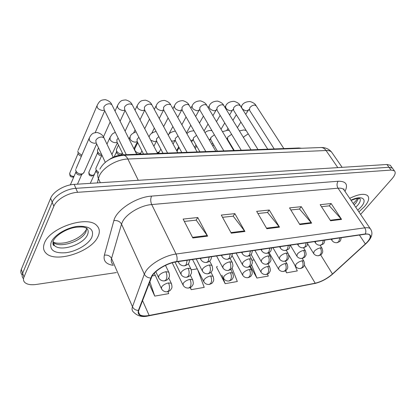 <?xml version="1.0" encoding="UTF-8"?>
<svg xmlns="http://www.w3.org/2000/svg" width="416" height="416" viewBox="0 0 416 416"><rect width="100%" height="100%" fill="white"/><g stroke="black" fill="none" stroke-linecap="round" stroke-linejoin="round"><path stroke-width="0.62" d="M107.463 160.81C112.18 157.16 117.307 155.158 122.845 154.809L298.953 147.982L301.621 148.273M44.543 242.876C42.822 247.088 43.311 250.526 46.02 253.193C55.604 263.411 91.192 251.82 97.869 236.844C100.121 232.294 99.746 228.519 96.756 225.529C87.906 215.181 50.076 227.396 44.543 242.876C42.822 247.088 43.311 250.526 46.02 253.193C55.604 263.411 91.192 251.82 97.869 236.844C100.121 232.294 99.746 228.519 96.756 225.529C87.906 215.181 50.076 227.396 44.543 242.876M358.894 211.9L364.416 206.705C368.711 201.646 369.746 197.933 367.51 195.572C364.198 193.284 358.259 194.204 349.684 198.333C358.259 194.204 364.198 193.284 367.51 195.572C369.746 197.933 368.711 201.646 364.416 206.705L358.894 211.9M152.11 275.974C155.735 269.89 167.622 263.006 176.535 261.836L365.087 234.208C367.141 233.917 368.612 234.114 369.496 234.796C371.233 236.642 369.855 239.699 365.368 243.963L332.478 274.004C327.018 278.694 321.261 281.762 315.203 283.202L149.152 315.458C144.69 316.29 141.518 315.999 139.636 314.59C138.419 313.57 138.148 312.14 138.819 310.305L152.11 275.974M151.679 276.037L138.393 310.419C137.223 315.24 140.759 316.997 148.99 315.702L315.006 283.416C321.214 281.939 327.116 278.798 332.706 273.993L365.596 243.958C372.32 237.104 372.226 233.771 365.31 233.958L176.727 261.544C167.586 262.74 155.392 269.807 151.679 276.037M392.948 168.865L392.35 168.054L388.981 167.274L75.873 188.334C66.269 188.817 54.766 195.614 52.218 202.285L22.641 273.198C21.762 275.397 22.038 277.217 23.468 278.658C22.038 277.217 21.762 275.397 22.641 273.198L52.218 202.285C54.766 195.614 66.269 188.817 75.873 188.334L388.981 167.274L392.35 168.054L392.948 168.865M321.469 206.684L329.352 205.837L341.572 219.398L331.131 203.533L320.174 204.682L330.59 220.771L341.572 219.398M329.222 205.852L331.131 203.533M290.82 209.976L299.53 209.04L311.636 223.142L301.278 206.669L289.536 207.901L299.853 224.614L311.636 223.142M299.406 209.056L301.278 206.669M184.335 221.421L196.217 220.142L207.615 236.142L197.787 217.532L183.128 219.071L192.852 237.988L207.615 236.142M196.097 220.152L197.787 217.532M222.529 217.313L233.22 216.164L244.925 231.478L234.863 213.642L221.291 215.067L231.275 233.184L244.925 231.478M233.1 216.18L234.863 213.642M257.925 213.512L267.566 212.477L279.5 227.157L269.266 210.028L256.662 211.354L266.838 228.738L279.5 227.157M267.441 212.488L269.266 210.028M360.599 214.417L392.137 178.641C395.179 175.053 395.938 172.453 394.404 170.841L391.045 170.076L77.579 192.312C67.954 192.837 56.404 199.654 53.83 206.305L23.988 277.04C23.104 279.235 23.374 281.044 24.804 282.469C27.139 284.518 30.987 285.173 36.348 284.44L116.438 272.563M285.444 270.79L286.619 272.813L297.279 270.93L294.575 264.649M190.169 287.565L191.199 289.666L204.214 287.368L197.564 269.454M148.996 283.514L154.742 296.104L168.719 293.634L168.007 291.585M250.349 266.178L256.906 278.06L268.273 276.052L267.467 274.097M216.762 266.859L216.512 267.077L225.17 283.665L237.323 281.518L232.04 268.055M217.308 266.375L216.512 267.077M225.17 283.665L221.894 275.148M197.262 268.861L191.272 269.802M191.199 289.666L190.398 287.456M155.288 275.439L152.136 275.933M154.742 296.104L149.765 281.486M254.176 259.943L252.06 260.276M256.906 278.06L251.55 264.82M286.619 272.813L285.693 270.629M390.91 166.104L390.302 165.287L386.932 164.492L74.178 184.382C64.594 184.834 53.139 191.604 50.617 198.292L21.299 269.381C20.431 271.586 20.712 273.416 22.142 274.872M81.812 155.262L78.042 152.438L77.828 151.034M81.302 156.442L78.307 154.346M84.141 172.084L82.945 173.638C80.023 174.517 77.672 173.633 75.889 170.981L75.676 169.499M81.583 174.554L80.106 175.079C78.281 175.032 76.97 174.299 76.164 172.869L76.008 171.818L70.351 184.891M101.634 155.745L101.624 155.745C99.913 155.672 98.654 154.965 97.864 153.624L97.588 151.538M101.67 154.586C99.778 154.128 98.446 153.182 97.677 151.746L97.448 150.285L98.53 147.872M121.753 153.977L121.753 153.977C119.449 153.878 117.738 152.911 116.626 151.086L116.381 149.568L118.492 145.101M121.347 154.814L120.437 155.012C118.773 154.944 117.546 154.248 116.745 152.932L116.48 150.727M140.743 153.171L139.958 153.286C137.727 153.187 136.053 152.24 134.93 150.441L134.67 148.881L137.743 142.683M139.792 153.925L139.344 154.17M137.758 154.232L136.412 153.702M159.333 151.908L157.201 152.615M98.509 172.292L96.075 169.936L95.846 168.392L101.92 155.126M98.004 173.482L96.278 171.798L96.008 169.775M123.068 155.277L122.845 154.809M299.208 148.366L298.953 147.982M113.308 265.33C106.132 264.316 103.147 260.931 104.354 255.185L113.859 220.631C116.225 210.049 136.224 196.966 151.585 196.102L338.135 181.246C336.7 183.425 336.669 185.744 338.031 188.193L151.71 204.552C140.774 205.322 126.537 213.658 122.569 221.593L121.519 224.125L111.54 258.476C110.869 260.894 111.316 262.85 112.876 264.332M338.135 181.246C346.055 181.126 348.343 184.517 344.999 191.422M344.594 190.83L343.611 189.379C342.43 188.38 340.574 187.985 338.031 188.193L364.759 227.843C367.307 227.505 369.138 227.765 370.24 228.623L371.119 229.934M148.99 315.702L148.361 315.91C142.49 317.434 137.55 316.165 133.541 312.109C132.033 310.83 131.68 309.046 132.475 306.753L144.336 274.149L145.538 271.716C149.978 264.056 164.902 255.393 176.062 254.03C177.185 256.558 177.408 259.064 176.727 261.544M150.675 278.023C147.732 277.846 145.616 276.557 144.336 274.149L121.519 224.125C119.896 221.369 117.348 220.204 113.859 220.631M315.006 283.416L148.652 315.853M104.354 255.185C107.645 254.717 110.042 255.814 111.54 258.476L132.475 306.753C133.65 309.067 135.626 310.289 138.393 310.419M139.303 313.825L138.934 313.804M365.31 233.958C366.158 231.899 365.976 229.861 364.759 227.843L176.062 254.03L151.71 204.552C150.462 201.531 150.42 198.718 151.585 196.102M391.045 170.076L386.932 164.492M77.579 192.312L74.178 184.382M53.83 206.305L50.617 198.292M23.988 277.04L21.299 269.381M315.203 283.202L304.382 265.153M332.478 274.004L320.648 254.899M365.368 243.963L359.434 235.035M149.152 315.458L142.527 300.55M279.11 226.595L266.5 228.16M244.54 230.89L230.942 232.586M207.241 235.529L192.53 237.359M311.236 222.602L299.51 224.058M341.172 218.878L330.242 220.236M332.561 153.494L331.516 151.98C330.314 150.92 328.494 150.431 326.061 150.519L127.852 159.026C116.88 159.286 102.965 167.508 99.351 175.833L98.415 178.506L100.329 182.718M138.299 180.305L127.852 159.026C126.63 156.624 125.216 155.366 123.609 155.256L123.209 155.267M98.608 172.104C97.495 174.101 97.427 176.233 98.415 178.506L97.396 182.905M99.892 169.13C104.099 161.283 112.003 156.655 123.609 155.256L321.105 147.508C323.029 147.576 324.678 148.58 326.061 150.519L337.808 167.617M342.134 167.341L331.516 151.98C328.853 148.928 325.385 147.436 321.105 147.508L320.601 147.529M187.127 260.286L186.212 264.706L184.527 265.803C182.109 265.97 180.211 265.013 178.828 262.938L178.459 261.555M69.654 173.399C70.138 177.424 70.554 176.493 72.727 177.169L73.538 176.42C70.59 175.989 69.384 174.756 69.924 172.718L78.166 153.317L78.021 152.386M112.278 105.586L111.779 104.598L109.678 103.735C106.99 103.813 105.04 104.92 103.823 107.058L104.104 109.538L126.282 154.674M104.432 110.209L102.554 110.516C98.296 109.564 96.533 107.765 97.256 105.108C98.571 102.773 99.585 101.431 100.298 101.083C100.844 100.308 102.544 99.83 105.399 99.658C108.82 100.734 110.947 102.383 111.779 104.598L136.698 154.274M74.048 176.348L73.538 176.42M165.911 271.7C162.755 272.376 160.368 273.754 158.756 275.839L158.735 277.982C160.118 280.114 162.037 281.086 164.481 280.888L166.01 279.864C167.196 277.55 167.164 274.825 165.911 271.7L168.714 272.095C170.425 277.29 168.766 277.529 167.981 279.068C167.622 279.724 166.551 280.316 164.767 280.842M104.426 138.809L103.953 137.826L101.733 136.994C99.003 137.155 97.037 138.268 95.826 140.343L96.075 142.626L105.347 162.458M96.262 143.031L94.682 143.27C92.165 143.036 90.35 141.965 89.242 140.052L89.388 137.675C90.568 135.6 91.478 134.389 92.118 134.04C92.602 133.271 94.281 132.756 97.157 132.491C100.677 133.453 102.944 135.231 103.953 137.826L113.23 157.248M169.13 272.969L165.495 265.361M168.542 282.922C165.49 283.603 163.181 284.934 161.616 286.92L161.559 288.928C162.921 291.034 164.804 291.98 167.201 291.762L168.636 290.81C169.796 288.6 169.759 285.974 168.542 282.922L171.267 283.265C172.884 288.335 171.293 288.517 170.534 290.004C170.191 290.628 169.172 291.2 167.476 291.715M171.642 284.06L168.756 277.992M209.16 257.057L208.203 261.388L206.471 262.475C204.126 262.631 202.28 261.716 200.923 259.714L200.6 258.31M88.832 172.276C89.04 176.01 89.424 175.339 91.806 176.082L92.648 175.344C89.747 174.902 88.561 173.675 89.092 171.668L97.698 152.563M132.652 105.612L132.184 104.718L130.234 103.922C127.644 104 125.731 105.087 124.488 107.182L124.717 109.663L147.352 153.858M124.956 110.131L122.902 110.573C118.721 109.611 116.979 107.827 117.681 105.217C119.002 102.97 120.011 101.676 120.713 101.338C121.254 100.563 122.97 100.095 125.856 99.918C129.21 100.953 131.321 102.549 132.184 104.718L157.643 153.457M94.468 174.086L94.219 174.626L92.648 175.344M230.24 253.968L229.252 258.216L227.484 259.288C225.202 259.438 223.392 258.554 222.066 256.63L221.79 255.206M152.272 105.643L151.835 104.832L150.025 104.099C147.529 104.177 145.647 105.243 144.378 107.297L144.56 109.777L167.596 153.072M144.69 110.022L142.501 110.625C138.393 109.658 136.677 107.884 137.353 105.321C138.668 103.168 139.672 101.92 140.364 101.582C140.904 100.818 142.636 100.344 145.558 100.173C148.918 101.223 151.008 102.778 151.835 104.832L177.772 152.677M250.437 251.009L249.413 255.174L247.614 256.235C245.388 256.381 243.62 255.528 242.315 253.666L242.091 252.231M163.54 107.411L163.67 109.886L161.392 110.677C157.357 109.699 155.662 107.947 156.312 105.425C157.674 102.201 160.42 100.532 164.549 100.417C167.846 101.426 169.92 102.934 170.768 104.952L169.088 104.27C166.676 104.348 164.83 105.394 163.54 107.411M171.179 105.68L197.137 151.928M269.797 248.17L268.752 252.257L266.916 253.308C264.748 253.448 263.016 252.621 261.732 250.827L261.56 249.376M189.41 105.726L189.03 105.066L187.46 104.437C185.136 104.51 183.321 105.539 182.01 107.52L182.094 109.99L205.8 151.59M181.901 109.741L179.613 110.729C175.646 109.741 173.976 108.009 174.595 105.529C175.963 102.393 178.719 100.766 182.858 100.651C186.17 101.681 188.23 103.152 189.03 105.066L215.779 151.206M188.146 268.263C185.115 268.913 182.78 270.265 181.137 272.308L181.043 274.466C182.4 276.52 184.267 277.456 186.638 277.264L188.214 276.25C189.446 273.978 189.42 271.315 188.146 268.263L190.741 268.622C192.332 273.265 191.116 273.598 190.367 275.127C190.18 275.808 189.036 276.505 186.935 277.222M118.175 138.18L116.834 139.828L117.036 142.116L123.224 154.794M117.151 142.355L115.362 142.704C112.928 142.48 111.155 141.424 110.032 139.547L110.146 137.166C112.71 133.474 111.92 133.916 115.32 132.371M191.131 269.412L188.308 263.744M209.435 264.971C206.523 265.6 204.23 266.921 202.566 268.934L202.4 271.097C203.736 273.078 205.556 273.983 207.865 273.796L209.477 272.792C210.74 270.556 210.73 267.946 209.435 264.971L211.843 265.304C213.455 269.875 212.238 270.197 211.531 271.679C211.38 272.334 210.257 273.026 208.161 273.754M138.892 137.342L137.051 139.329L137.202 141.622L143.499 154.008M137.233 141.679L135.278 142.163C132.922 141.939 131.18 140.91 130.052 139.064L130.13 136.677C130.65 134.748 132.631 133.136 136.074 131.841M212.207 266.011L209.633 261.04M229.84 261.815C227.037 262.423 224.791 263.718 223.101 265.699L222.867 267.868C224.177 269.781 225.956 270.65 228.207 270.473L229.856 269.48C231.15 267.28 231.145 264.722 229.84 261.815L232.071 262.122C233.704 266.63 232.487 266.937 231.816 268.382C231.696 269.006 230.594 269.693 228.509 270.426M158.834 136.604L156.52 138.85L156.624 141.144L163.01 153.249M156.515 141.024L154.466 141.643L150.722 140.208M149.032 136.973L149.386 136.209C149.932 134.134 152.162 132.538 156.073 131.42M232.414 262.761L230.027 258.32M190.034 279.354C187.101 280.01 184.834 281.315 183.238 283.27L183.118 285.288C184.454 287.321 186.29 288.236 188.625 288.023L190.102 287.082C191.292 284.908 191.272 282.329 190.034 279.354L192.561 279.666C194.194 284.664 192.629 284.82 191.911 286.27C191.615 286.874 190.616 287.44 188.906 287.976M192.915 280.389L190.33 275.174M210.636 275.933C207.818 276.567 205.592 277.846 203.975 279.77L203.788 281.798C205.104 283.759 206.898 284.643 209.165 284.44L210.678 283.504C211.905 281.367 211.895 278.84 210.636 275.933L212.987 276.224C214.536 280.795 213.309 281.024 212.592 282.485C212.488 283.036 211.442 283.676 209.451 284.393M213.32 276.874L210.969 272.308M230.407 272.646C227.692 273.265 225.514 274.518 223.87 276.411L223.621 278.444C224.916 280.342 226.668 281.195 228.883 280.998L230.428 280.072C231.686 277.966 231.681 275.491 230.407 272.646L232.591 272.917C234.166 277.55 232.892 277.68 232.274 279.042C232.201 279.578 231.166 280.218 229.174 280.951M232.903 273.504L230.745 269.448M249.397 269.495C246.776 270.088 244.639 271.32 242.975 273.182L242.668 275.22C243.942 277.061 245.658 277.883 247.822 277.696L249.392 276.775C250.676 274.7 250.676 272.277 249.397 269.495L251.43 269.745C253.074 274.472 251.597 274.56 251.295 275.579C251.207 276.203 250.146 276.89 248.113 277.644M251.722 270.275L249.709 266.614M53.076 244.447L54.168 244.821M52.941 241.966L53.144 242.174C59.15 248.758 81.895 241.441 85.956 231.832L86.804 228.244M52.848 241.488L54.439 245.513C60.434 252.054 83.236 244.681 87.329 235.092C88.686 232.237 88.431 229.871 86.559 227.999C84.011 227.62 85.441 226.46 75.738 227.282C66.3 228.587 55.156 235.659 53.217 241.129C52.837 244.483 53.248 245.944 54.439 245.513L53.144 242.174C53.706 242.216 56.446 244.171 65.593 242.705C75.13 240.334 81.869 236.226 85.805 230.376M91.733 237.541C94.546 229.736 90.038 225.987 78.203 226.294C67.2 227.334 54.267 234.936 51.215 242.122C49.109 249.964 53.95 253.505 65.733 252.746C76.362 251.456 88.296 244.488 91.733 237.541M52.78 243.199L53.633 243.443M354.104 204.844L356.044 202.852L358.582 198.375M355.727 207.241L357.677 205.249C360.35 202.046 360.979 199.706 359.559 198.224M357.75 210.215L360.916 207.1C368.15 199.248 362.289 194.688 350.938 200.179M249.408 258.788C246.709 259.376 244.504 260.645 242.793 262.595L242.497 264.763C243.786 266.614 245.528 267.457 247.723 267.285L249.402 266.297C250.728 264.134 250.728 261.633 249.408 258.788L251.482 259.069C253.141 263.604 251.898 263.838 251.228 265.288C251.196 265.814 250.13 266.464 248.03 267.238M178.038 135.944L175.282 138.393L175.339 140.681L181.802 152.521M173.082 144.024L175.089 140.338L172.962 141.138L171.35 140.837M251.805 259.646L249.569 255.627M288.376 245.445L287.305 249.46L285.449 250.494C283.322 250.635 281.627 249.834 280.368 248.097L280.244 246.641M207.002 105.778L206.648 105.186L205.187 104.598C202.94 104.671 201.152 105.68 199.831 107.624L199.862 110.084L223.85 150.894M199.436 109.663L199.17 110.141L197.194 110.776C193.305 109.782 191.651 108.066 192.244 105.633C193.601 102.586 196.362 101 200.528 100.88C203.856 101.93 205.894 103.366 206.648 105.186L233.735 150.509M306.218 242.835L305.126 246.771L303.243 247.796C301.163 247.931 299.504 247.161 298.262 245.471L298.189 244.01M223.99 105.836L223.662 105.295L222.295 104.754C220.121 104.827 218.369 105.815 217.027 107.728L217.012 110.172L241.238 150.218M216.289 109.803L216.039 110.23L214.183 110.822C210.35 109.824 208.723 108.129 209.284 105.732C210.59 102.799 213.356 101.254 217.589 101.098C220.865 102.118 222.888 103.516 223.662 105.295L251.04 149.838M323.367 240.318L322.254 244.187L320.356 245.201C318.318 245.336 316.685 244.582 315.463 242.949L315.437 241.483M240.401 105.893L238.82 104.9C236.714 104.972 234.988 105.95 233.636 107.827L233.574 110.256L258.014 149.568M229.585 114.93L232.352 110.313L230.594 110.869C226.829 109.866 225.217 108.186 225.748 105.836C226.996 103.007 229.772 101.499 234.073 101.312C237.37 102.352 239.377 103.719 240.094 105.409L267.732 149.193M339.867 237.9L338.733 241.701L336.82 242.705C334.818 242.835 333.216 242.107 332.015 240.521L332.03 239.049M256.266 105.96L254.784 105.045C252.751 105.118 251.056 106.075 249.688 107.921L249.584 110.339L274.201 148.938M248.336 110.053L246.459 110.911C242.762 109.907 241.166 108.243 241.67 105.934C242.944 103.152 245.726 101.686 250.011 101.52C253.261 102.528 255.247 103.86 255.98 105.518L283.847 148.564M268.195 255.882C265.595 256.448 263.432 257.696 261.706 259.61L261.342 261.784C262.61 263.578 264.316 264.389 266.458 264.222L268.169 263.245C269.516 261.118 269.526 258.664 268.195 255.882L270.13 256.142C271.892 261.414 270.26 261.024 269.875 262.304C269.641 262.948 268.611 263.572 266.776 264.176M196.544 135.351L193.372 137.946L193.378 140.234L199.914 151.819M190.814 140.65L192.795 139.953L191.599 142.059M193.029 139.594L192.795 139.953L193.014 139.552M270.426 256.662L268.304 252.959M286.244 253.089C283.738 253.64 281.616 254.862 279.874 256.75L279.448 258.918C280.696 260.655 282.37 261.44 284.466 261.279L286.198 260.312C287.57 258.216 287.586 255.809 286.244 253.089L288.049 253.328C289.822 258.518 288.205 258.133 287.841 259.376C287.648 259.995 286.634 260.614 284.788 261.232M214.396 134.81L210.824 137.519L210.792 139.797L217.386 151.143M210.184 139.079L209.274 139.984M288.324 253.802L286.276 250.333M303.602 250.406C301.184 250.942 299.099 252.138 297.346 253.994L296.858 256.162C298.09 257.842 299.728 258.606 301.787 258.45L303.54 257.494C304.928 255.429 304.949 253.068 303.602 250.406L305.287 250.63C307.07 255.746 305.458 255.356 305.115 256.568C304.959 257.156 303.956 257.769 302.104 258.398M231.618 134.316L227.682 137.103L227.599 139.376L234.244 150.488M226.71 138.72L226.98 138.398M305.542 251.051L303.54 247.759M320.304 247.822L317.507 248.815L315.198 250.338L314.153 251.347L313.612 253.505C314.824 255.138 316.436 255.882 318.453 255.726L320.221 254.779C321.63 252.751 321.656 250.432 320.304 247.822L321.88 248.03C323.643 252.751 322.124 252.663 321.916 253.625C321.942 254.176 320.892 254.857 318.77 255.679M248.258 133.874L243.963 136.703L243.547 137.649M322.114 248.409L320.128 245.222M267.649 266.464C265.122 267.041 263.021 268.247 261.342 270.083L260.972 272.121C262.226 273.905 263.91 274.7 266.027 274.518L267.623 273.608C268.928 271.565 268.939 269.183 267.649 266.464L269.547 266.692C271.201 271.367 269.729 271.44 269.448 272.433C269.381 273.031 268.341 273.712 266.323 274.466M269.818 267.176L267.914 263.822M285.204 263.546C282.766 264.108 280.701 265.294 279.006 267.098L278.58 269.142C279.817 270.868 281.471 271.643 283.54 271.461L285.158 270.556C286.489 268.549 286.504 266.214 285.204 263.546L286.978 263.76C288.647 268.518 287.149 268.424 286.92 269.396C286.879 269.968 285.854 270.644 283.842 271.409M287.232 264.202L285.402 261.076M302.099 260.744L299.296 261.747L297.024 263.245L296.015 264.228L295.532 266.266C296.748 267.946 298.371 268.694 300.404 268.518L302.037 267.623C303.389 265.647 303.41 263.349 302.099 260.744L303.758 260.941C305.443 265.606 303.95 265.543 303.748 266.469C303.732 267.02 302.723 267.686 300.706 268.471M303.997 261.336L302.219 258.378M344.193 190.242L343.86 188.885L343.611 189.379L370.24 228.623C373.49 233.012 371.987 238.092 365.732 243.87L332.852 273.894C327.293 278.741 321.209 281.965 314.6 283.572M394.404 170.841L390.302 165.287M139.636 314.59L138.46 311.901M104.718 110.786L95.228 132.569M178.173 261.596L178.402 262.064M189.665 259.912C188.718 264.056 188.968 264.077 184.829 265.762M96.907 105.94L78.187 150.212M73.798 176.925L72.727 177.169M96.663 143.884L83.746 172.973M81.245 174.782L82.945 173.638M77.459 184.174L81.77 174.429M88.993 138.58L76.066 168.6M155.808 271.716L158.319 277.098M154.263 273.234L161.184 288.116M125.096 110.406L120.115 121.212M115.138 131.992L114.899 132.512M91.806 176.082L94.219 174.626L96.096 170.544M200.231 258.367L200.517 258.929M211.5 256.714C211.359 258.58 210.87 259.886 210.028 260.634C209.929 261.134 208.848 261.726 206.783 262.428M117.343 105.96L115.04 111.093M110.183 121.914L103.444 136.926M144.732 110.105L140.036 119.751M135.091 129.922L133.744 132.694M221.343 255.273L221.686 255.923M232.404 253.651C231.431 258.008 231.114 258.008 227.802 259.241M137.03 105.992L135.044 110.188M130.208 120.385L125.102 131.154M114.187 156.827L116.568 151.819M163.649 109.86L159.245 118.498M154.326 128.133L151.71 133.26M139.558 154.071L140.639 153.374M139.786 154.154L139.953 153.821M187.065 152.318L163.67 109.886M241.566 252.309L241.966 253.032M252.439 250.713C251.462 254.982 251.259 254.93 247.936 256.188M156.01 106.028L154.32 109.418M149.505 119.075L144.711 128.7M134.758 150.405L134.732 149.947M181.875 109.704L177.767 117.416M172.874 126.584L168.288 135.179M157.477 153.145L158.792 152.318M260.957 249.465L261.409 250.255M271.653 247.9C270.691 251.737 271.118 251.706 267.244 253.261M174.309 106.07L172.91 108.763M168.116 117.946L163.618 126.568M117.39 142.844L111.909 154.482M109.772 137.977L106.959 144.118M90.277 183.357L96.112 170.674M175.011 262.101L180.653 273.671M137.348 141.908L133.936 148.767M129.776 137.405L129.022 138.97M122.288 152.875L121.295 154.929M196.227 258.95L202.03 270.379M156.567 141.086L153.873 146.245M141.913 150.883L140.254 154.133M216.59 255.965L222.524 267.218M172.203 262.787L182.764 284.554M192.54 259.49L203.455 281.138M232.071 255.637L242.372 274.68M54.106 244.655L52.998 244.291M86.694 228.129L86.211 229.575M357.583 198.432L355.836 200.886L353.215 203.533M351.083 200.392C360.464 196.914 358.701 198.952 359.445 198.38M168.293 135.195C168.99 133.198 171.345 131.83 175.365 131.092M160.826 149.115L158.527 153.426M236.132 253.105L242.174 264.181M199.524 109.528L195.645 116.475M190.778 125.226L186.482 132.943M178.724 146.89L176.654 150.613M279.568 246.74L280.067 247.588M290.098 245.196C289.162 248.872 289.89 248.664 285.776 250.448M191.979 106.122L190.845 108.196M186.072 116.969L181.86 124.706M216.663 109.574L216.59 109.314M216.57 109.429L212.904 115.653M208.062 124.036L204.048 130.978M196.004 144.888L194.574 147.363M297.445 244.119L297.986 245.014M307.819 242.596C306.795 246.392 307.726 245.861 303.576 247.749M209.035 106.174L208.161 107.713M203.408 116.116L199.467 123.074M233.256 109.73L233.048 109.382M224.76 122.98L221.016 129.23M212.711 143.099L211.879 144.482M232.352 110.313L233.038 109.398M314.626 241.602L315.208 242.533M324.86 240.1C323.856 244.083 324.303 243.568 320.694 245.154M225.519 106.226L224.89 107.297M220.152 115.362L216.476 121.628M211.562 129.995L211.24 130.541M249.288 109.871L248.955 109.455M248.914 109.444L245.705 114.296M240.906 122.049L237.416 127.676M228.862 141.487L228.597 141.918M331.157 239.179L331.776 240.146M341.255 237.697C340.267 241.55 340.798 241.067 337.158 242.658M241.457 106.288L241.062 106.938M236.34 114.707L232.913 120.349M228.03 128.383L226.933 130.187M186.956 133.786C188.032 132.038 190.294 131.05 193.752 130.816L193.981 130.848M179.072 147.524L176.998 151.247M254.899 250.354L261.045 261.258M210.454 139.204L210.304 138.783M205.01 132.631C206.497 131.149 208.515 130.447 211.063 130.52L211.968 130.676M210.288 138.944L209.456 140.306M196.685 146.089L195.25 148.564M272.938 247.712L279.172 258.445M227.292 138.845L227.001 138.351M222.482 131.68L227.781 130.229L229.362 130.588M213.689 144.789L212.857 146.172M290.29 245.17L296.603 255.731M239.392 130.889L243.937 129.953L246.204 130.572M230.126 143.598L229.861 144.024M307.689 243.859L313.373 253.12M251.087 254.415L260.697 271.632M269.064 252.585L278.325 268.694M288.694 254.701L295.292 265.866"/></g></svg>
